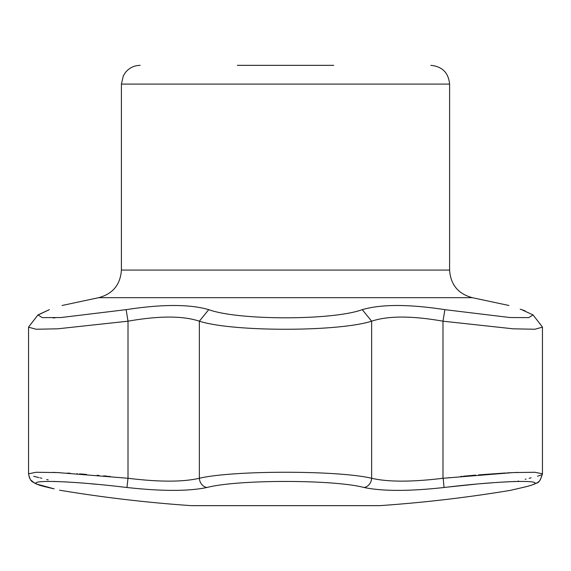 <?xml version="1.0" encoding="UTF-8"?>
<svg xmlns="http://www.w3.org/2000/svg" width="571" height="571" viewBox="0 0 571 571"><rect width="100%" height="100%" fill="white"/><g stroke="black" fill="none" stroke-linecap="round" stroke-linejoin="round"><path stroke-width="0.86" d="M333.642 65.344L237.358 65.344M444.866 309.653L442.989 321.188C411.891 315.713 388.109 315.713 371.642 321.188L362.264 309.653C381.342 304.115 408.872 304.115 444.866 309.653L510.024 317.54L528.717 317.619L533.043 314.921L521.637 309.653L525.077 310.831M523.707 487.241L522.629 487.498C558.866 479.433 511.116 479.419 444.067 487.498C409.221 491.345 382.549 491.345 364.062 487.498C333.435 479.433 237.679 479.419 206.938 487.498C188.523 491.345 161.857 491.345 126.933 487.498L130.038 487.848M29.499 478.02L28.55 473.802L36.116 472.267L57.707 472.581L128.011 478.27L126.933 487.498C60.069 479.433 12.055 479.419 48.371 487.498C64.801 491.345 64.801 491.345 48.371 487.498A9.379 8.065 103.2 0 1 47.85 487.398L39.97 485.293L34.624 483.166L30.755 480.033M206.938 487.498A9.379 8.065 -103.2 0 1 199.358 478.27C232.989 470.261 337.896 470.24 371.642 478.27L371.642 321.188C338.225 331.901 232.804 331.994 199.358 321.188C182.891 315.713 159.109 315.713 128.011 321.188L57.807 328.803L36.151 329.253L28.55 327.183L28.55 473.802C30.534 482.723 32.269 481.296 36.173 483.915L54.159 488.855M53.688 481.424L54.952 481.46M57.278 481.539L58.399 481.574M64.844 481.881L69.305 482.138M90.411 483.737L96.563 484.294M120.909 486.806L122.744 487.013M448.042 487.042L475.75 484.172M481.225 483.68L484.579 483.394M484.7 483.387L493.437 482.695M496.256 482.495L499.018 482.309M500.346 482.224L501.659 482.138M505.913 481.895L510.124 481.681M512.929 481.567L515.313 481.481M517.219 481.424L518.104 481.41M516.805 488.862L510.26 490.389A1375.71 1375.71 0 0 1 379.915 505.635L191.728 505.656L379.272 505.656M522.629 487.498C506.199 491.345 506.199 491.345 522.629 487.498A9.379 8.065 -103.2 0 0 523.15 487.398L510.26 490.389M199.358 321.066L199.358 478.27C182.863 482.088 159.081 482.088 128.011 478.27L127.69 478.234M110.146 476.471L108.776 476.342M107.526 476.221L106.049 476.086M106.042 476.086L103.594 475.864M98.997 475.45L97.106 475.286M86.571 474.422L81.382 474.03M81.346 474.023L79.576 473.894M77.392 473.737L76.921 473.709M70.354 473.273L67.264 473.081M59.677 472.674L58.749 472.631M58.178 472.602L52.896 472.388M33.71 476.293L38.964 477.627M40.134 477.891L40.669 478.006M41.255 478.134L41.861 478.27M529.139 478.27L529.745 478.134M530.331 478.006L531.137 477.827M537.539 476.221L538.303 475.986M538.888 475.8L540.923 475.036M541.786 474.58L542.45 473.83M518.104 472.388L506.984 472.902M505.428 472.988L478.555 474.894M475.786 475.129L471.439 475.5M471.246 475.522L463.474 476.221M462.203 476.342L460.776 476.478M449.598 477.577L449.141 477.627M443.153 478.248L444.067 487.498M46.722 479.533L48.178 479.911M518.104 481.139L518.554 481.025M525.156 479.305L526.048 479.069M364.062 487.498A9.379 8.065 103.2 0 0 371.642 478.27C388.066 482.088 411.848 482.088 442.989 478.27L513.279 472.581L534.87 472.267L542.45 473.802L540.245 480.04M28.55 473.802L28.55 327.183L29.328 326.055M541.665 326.02L542.45 327.154L534.863 329.246L513.208 328.817L442.989 321.188M430.841 65.344C442.232 66.457 448.485 72.71 449.598 84.101L121.402 84.101L123.315 75.85L125.427 72.488C129.246 67.856 134.156 65.479 140.159 65.344M55.087 317.833L52.896 317.904M37.836 315.106L49.363 309.653C66.286 304.115 66.286 304.115 49.363 309.653L37.971 314.921L42.283 317.619L60.976 317.54L126.134 309.653C162.128 304.115 189.658 304.115 208.736 309.653C238.364 320.517 332.636 320.531 362.264 309.653M128.011 478.27L128.011 321.188L126.134 309.653M521.637 309.653C504.714 304.115 504.714 304.115 521.637 309.653L520.145 309.175M199.358 321.188L208.736 309.653M62.053 305.492L98.697 297.677L472.303 297.677C458.178 293.872 450.605 284.672 449.598 270.076L449.598 84.101M60.74 490.389A1375.71 1375.71 0 0 0 191.085 505.635L379.915 505.635M442.989 478.27L442.989 321.066M449.598 270.076L121.402 270.076L121.402 84.101M529.26 485.828L529.624 485.721M535.791 483.466L537.09 482.759M537.968 482.174L538.674 481.631M60.141 490.275L59.541 490.111M47.85 487.398L52.975 488.598M542.45 327.154L542.45 473.802C540.68 479.975 538.653 483.095 536.376 483.166C533.55 484.636 529.146 486.049 523.15 487.398L514.542 489.411M510.859 490.275L511.459 490.111M28.957 326.526L37.986 314.928L28.95 326.519M542.057 326.526L533.036 314.935M472.303 297.677L508.947 305.492M121.402 270.076C120.395 284.672 112.822 293.872 98.697 297.677"/></g></svg>

